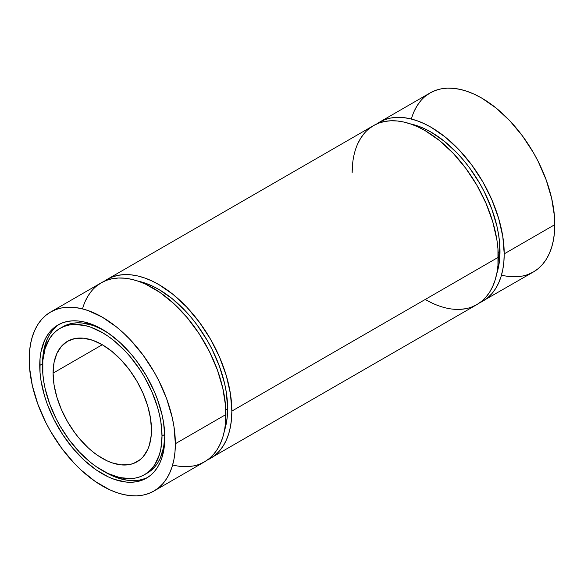 <?xml version="1.0" encoding="UTF-8"?>
<svg xmlns="http://www.w3.org/2000/svg" width="584" height="584" viewBox="0 0 584 584"><rect width="100%" height="100%" fill="white"/><g stroke="black" fill="none" stroke-linecap="round" stroke-linejoin="round"><path stroke-width="0.88" d="M53.093 373.139A69.562 40.165 60 0 1 102.28 344.735A69.562 40.165 60 0 1 151.468 429.934A69.562 40.165 60 0 1 102.28 458.331A69.562 40.165 60 0 1 53.093 373.139L102.28 344.735L111.873 351.371L121.1 359.926L129.604 370.088L137.058 381.454L143.175 393.594L147.723 406.033L150.519 418.305L151.468 429.934A69.562 40.165 60 0 1 137.058 461.776A69.562 40.165 60 0 1 83.454 443.139A69.562 40.165 60 0 1 53.093 373.139L54.035 362.606L56.838 353.561L61.378 346.37L67.496 341.29L74.949 338.53L83.454 338.194L92.681 340.289L102.28 344.735L53.093 373.139A69.562 40.165 60 0 1 67.496 341.29A69.562 40.165 60 0 1 121.1 359.926A69.562 40.165 60 0 1 151.468 429.934L151.227 435.365L149.351 445.198L147.723 449.505L143.175 456.703L140.299 459.52L133.481 463.455L129.604 464.536L121.1 464.879L111.873 462.784L107.098 460.842L97.455 455.272L92.681 451.702L88.001 447.643L79.088 438.241L74.949 432.985L67.496 421.619L61.378 409.479L56.838 397.032L54.035 384.761L53.093 373.139L102.28 344.735M162.009 436.022A84.468 48.764 60 0 1 102.28 470.5A84.468 48.764 60 0 1 42.552 367.051A84.468 48.764 60 0 1 102.28 332.566A84.468 48.764 60 0 1 162.009 436.022L164.754 434.43L162.009 436.022A84.468 48.764 60 0 1 144.511 474.683A84.468 48.764 60 0 1 79.424 452.06A84.468 48.764 60 0 1 42.552 367.051A84.468 48.764 60 0 1 60.042 328.383A84.468 48.764 60 0 1 125.137 351.013A84.468 48.764 60 0 1 162.009 436.022L160.855 421.904L159.432 414.516L157.461 407.004L151.942 391.893L144.511 377.154L140.167 370.095L130.436 356.97L125.137 351.013L113.931 340.618L108.135 336.282L102.28 332.566L90.63 327.164L84.943 325.529L74.124 324.456L69.094 325.032L64.386 326.346L60.042 328.383L56.108 331.128L52.618 334.544L49.604 338.611L45.121 348.517L42.836 360.459L42.836 373.979L43.698 381.169L45.121 388.557L49.604 403.632L56.108 418.633L60.042 425.918L69.094 439.723L79.424 452.06L90.63 462.448L96.426 466.791L108.135 473.551L119.618 477.544L130.436 478.617L135.459 478.041L140.167 476.726L144.511 474.683L148.445 471.945L151.942 468.521L154.95 464.455L159.432 454.556L160.855 448.811L162.009 436.022L164.754 434.43M103.704 330.164A84.468 48.764 -120 0 0 62.853 326.763A84.468 48.764 -120 0 0 61.473 327.609A84.468 48.764 -120 0 1 103.704 330.164L93.44 325.543L82.234 322.996L76.935 322.835L71.905 323.412L67.197 324.726L60.042 328.383M56.743 326.193L53.093 329.77L49.932 334.026L47.311 338.917L43.749 350.415L42.552 363.803A88.439 51.063 -120 0 1 59.488 324.171A88.439 51.063 -120 0 0 42.552 363.803L39.741 365.431A88.439 51.063 60 0 1 102.28 329.325A88.439 51.063 60 0 1 164.819 437.642A88.439 51.063 60 0 1 102.28 473.748A88.439 51.063 60 0 1 39.741 365.431A88.439 51.063 60 0 1 58.057 324.945A88.439 51.063 60 0 1 126.21 348.633A88.439 51.063 60 0 1 164.819 437.642L163.615 451.038L162.126 457.046L160.053 462.528L157.432 467.419L154.278 471.675L150.621 475.259L146.496 478.128L141.948 480.26L137.021 481.639L131.758 482.238L126.21 482.07L114.479 479.406L108.405 476.938L96.148 469.864L84.125 460.156L72.796 448.198L62.605 434.452L53.932 419.436L47.121 403.734L44.501 395.813L40.938 380.213L40.041 372.68L40.041 358.525L40.938 352.035L44.501 340.545L47.121 335.654L50.282 331.398L53.932 327.814L58.057 324.945L62.605 322.806L67.532 321.434L72.796 320.828L78.344 321.003L84.125 321.952L96.148 326.127L108.405 333.208L120.435 342.91L131.758 354.868L137.021 361.554L146.496 376.001L154.278 391.433L157.432 399.339L162.126 415.122L163.615 422.86L164.819 437.642A88.439 51.063 60 0 1 146.496 478.128A88.439 51.063 60 0 1 78.344 454.432A88.439 51.063 60 0 1 39.741 365.431L42.552 363.803A88.439 51.063 -120 0 0 42.566 365.46L42.552 363.803A88.439 51.063 -120 0 0 42.566 365.46M103.667 471.288A88.439 51.063 -120 0 0 147.883 477.281A88.439 51.063 -120 0 1 103.667 471.288L111.215 475.318L123.246 479.493L129.02 480.442L134.568 480.617L139.832 480.011L144.759 478.639M175.353 443.723L225.95 414.516L175.353 443.723A103.346 59.67 60 0 1 102.28 485.917A103.346 59.67 60 0 1 29.2 359.342A103.346 59.67 60 0 1 102.28 317.148A103.346 59.67 60 0 1 175.353 443.723L173.952 426.451L172.207 417.414L166.725 398.967L158.768 380.615L153.95 371.701L142.876 354.809L130.247 339.72L123.494 333.033L116.537 327.003L102.28 317.148L88.023 310.542L81.066 308.534L74.314 307.432L67.832 307.228L61.678 307.936L55.918 309.542L50.604 312.031L45.786 315.389L41.515 319.572L37.829 324.551L34.763 330.267L32.346 336.669L30.602 343.691L29.55 351.276L29.55 367.818L32.346 385.659L37.829 404.106L45.786 422.451L50.604 431.372L61.678 448.256L74.314 463.353L81.066 470.04L95.112 481.377L109.442 489.647L116.537 492.531L123.494 494.531L130.247 495.641L136.729 495.845L142.876 495.137L148.635 493.531L153.95 491.034L158.768 487.684L163.038 483.494L166.725 478.522L169.791 472.806L172.207 466.404L173.952 459.374L175.003 451.797L175.353 443.723A103.346 59.67 60 0 1 153.95 491.034A103.346 59.67 60 0 1 74.314 463.346A103.346 59.67 60 0 1 29.2 359.342A103.346 59.67 60 0 1 50.604 312.031A103.346 59.67 60 0 1 130.247 339.72A103.346 59.67 60 0 1 175.353 443.723L225.95 414.516A103.346 59.67 -120 0 0 180.836 310.513A103.346 59.67 -120 0 0 101.2 282.824L106.507 280.327L112.274 278.721L118.421 278.021L124.903 278.218L131.655 279.327L138.612 281.335L145.708 284.211L160.031 292.482L174.083 303.826L187.318 317.798L199.232 333.865L209.364 351.407L217.321 369.76L222.803 388.207L225.599 406.041L225.599 422.582L224.548 430.167L222.803 437.197L220.387 443.599L217.321 449.315L213.634 454.286L209.364 458.469L204.546 461.827L199.232 464.324M225.833 409.712L227.636 408.676A97.382 56.225 -120 0 0 137.933 281.101L145.336 283.174L152.023 285.89L158.775 289.401L172.207 298.687L185.128 310.666L191.231 317.535L197.034 324.894L207.466 340.808L212.007 349.21L219.504 366.497L224.672 383.878L226.315 392.397L227.636 408.676L227.3 416.275L226.315 423.422L224.402 430.875A97.382 56.225 60 0 0 227.636 408.676A97.382 56.225 -120 0 0 137.933 281.101M104.229 281.269A103.346 59.67 60 0 1 184.799 305.096A103.346 59.67 60 0 1 231.848 411.107A103.346 59.67 60 0 1 210.444 458.418L215.262 455.067L219.533 450.877L223.219 445.906L226.285 440.19L228.702 433.788L230.446 426.758L231.498 419.181L231.848 411.107L230.446 393.835L226.285 375.607L219.533 357.116L210.444 339.085L199.37 322.193L186.741 307.104L173.032 294.387L158.775 284.532L151.614 280.802L144.518 277.926L137.561 275.918L130.809 274.808L124.326 274.611L118.172 275.312L112.413 276.925L104.229 281.269A103.346 59.67 60 0 1 107.098 279.415A103.346 59.67 60 0 1 186.741 307.104A103.346 59.67 60 0 1 231.848 411.107L498.305 257.274A103.346 59.67 -120 0 0 453.191 153.271A103.346 59.67 -120 0 0 373.556 125.582L378.87 123.085L384.63 121.479L390.776 120.771L397.259 120.976L404.011 122.085L410.968 124.085L418.064 126.969L425.225 130.699L439.482 140.554L453.191 153.271L465.828 168.36L476.902 185.245L485.99 203.283L492.743 221.767L496.904 240.002L497.955 248.799L497.955 265.34L496.904 272.925L495.159 279.955L492.743 286.357L489.677 292.073L485.99 297.044L481.72 301.227L476.902 304.585L471.587 307.075M498.189 252.471L499.992 251.434A97.382 56.225 -120 0 0 410.289 123.859L417.699 125.932L424.378 128.648L431.131 132.159L444.563 141.445L457.484 153.424L463.594 160.286L469.39 167.644L479.822 183.558L484.362 191.961L491.859 209.254L497.028 226.636L498.67 235.155L499.663 243.448L499.663 259.033L498.67 266.18L496.765 273.633A97.382 56.225 60 0 0 499.992 251.434A97.382 56.225 -120 0 0 410.289 123.859M376.592 124.02A103.346 59.67 60 0 1 457.155 147.847A103.346 59.67 60 0 1 504.211 253.865A103.346 59.67 60 0 1 482.8 301.176L487.618 297.818L491.889 293.635L495.575 288.664L498.641 282.948L501.057 276.546L502.802 269.516L503.853 261.931L504.211 253.865L502.802 236.593L498.641 218.365L491.889 199.874L482.8 181.843L471.726 164.951L459.097 149.862L445.388 137.145L431.131 127.29L423.969 123.56L416.874 120.684L409.917 118.676L403.164 117.567L396.682 117.369L390.528 118.07L384.768 119.676L376.592 124.02A103.346 59.67 60 0 1 379.454 122.173A103.346 59.67 60 0 1 459.097 149.862A103.346 59.67 60 0 1 504.211 253.865L554.8 224.657A103.346 59.67 -120 0 0 509.686 120.654A103.346 59.67 -120 0 0 430.05 92.965L435.365 90.469L441.124 88.863L447.271 88.155L453.753 88.359L460.506 89.469L467.463 91.469L474.558 94.352L481.72 98.083L495.977 107.93L509.686 120.647L522.322 135.743L533.396 152.628L538.214 161.549L546.171 179.894L551.654 198.341L554.45 216.182L554.45 232.724L553.398 240.309L551.654 247.331L549.237 253.733L546.171 259.449L542.485 264.428L538.214 268.611L533.396 271.969L528.082 274.458M414.209 111.194L417.275 105.478L420.962 100.506M425.232 96.316L430.05 92.965L379.454 122.173M522.322 276.064L516.168 276.772L509.686 276.568M482.8 301.176A103.346 59.67 60 0 1 479.771 302.731L533.396 271.969A103.346 59.67 60 0 0 554.8 224.657A103.346 59.67 -120 0 0 491.699 104.631A103.346 59.67 -120 0 0 411.37 119.026M554.8 224.657L504.211 253.865L554.8 224.657A103.346 59.67 60 0 1 501.481 275.115M207.408 459.98L476.902 304.585A103.346 59.67 60 0 0 498.305 257.274L231.848 411.107L498.305 257.274A103.346 59.67 -120 0 0 425.225 130.699A103.346 59.67 -120 0 0 352.152 172.893L352.502 164.819M357.715 143.81L360.781 138.094L364.467 133.123M368.738 128.933L373.556 125.582L107.098 279.415M465.828 308.688L459.674 309.389L453.191 309.192M432.386 303.198L425.225 299.468A103.346 59.67 60 0 0 498.305 257.274M210.444 458.418A103.346 59.67 60 0 1 207.415 459.98A103.346 59.67 60 0 0 231.848 411.107M85.359 301.052L88.425 295.336L92.111 290.365M96.382 286.182L101.2 282.824L50.604 312.031M193.472 465.93L187.318 466.631L180.836 466.434M82.519 308.885A103.346 59.67 -120 0 1 162.848 294.489A103.346 59.67 -120 0 1 225.95 414.516A103.346 59.67 60 0 1 204.546 461.827L153.95 491.034M164.797 435.993L163.666 447.191L160.272 458.163L157.76 462.835L154.753 466.901L151.256 470.317L147.321 473.062A84.468 48.764 60 0 0 164.797 435.993A84.468 48.764 60 0 1 145.891 473.836M39.741 365.431L42.552 363.803M504.211 253.865A103.346 59.67 60 0 1 479.771 302.731M499.992 251.434A97.382 56.225 60 0 1 496.765 273.633M227.636 408.676A97.382 56.225 60 0 1 224.402 430.875M225.95 414.516A103.346 59.67 60 0 1 172.63 464.974M144.511 474.683L147.321 473.062"/></g></svg>
